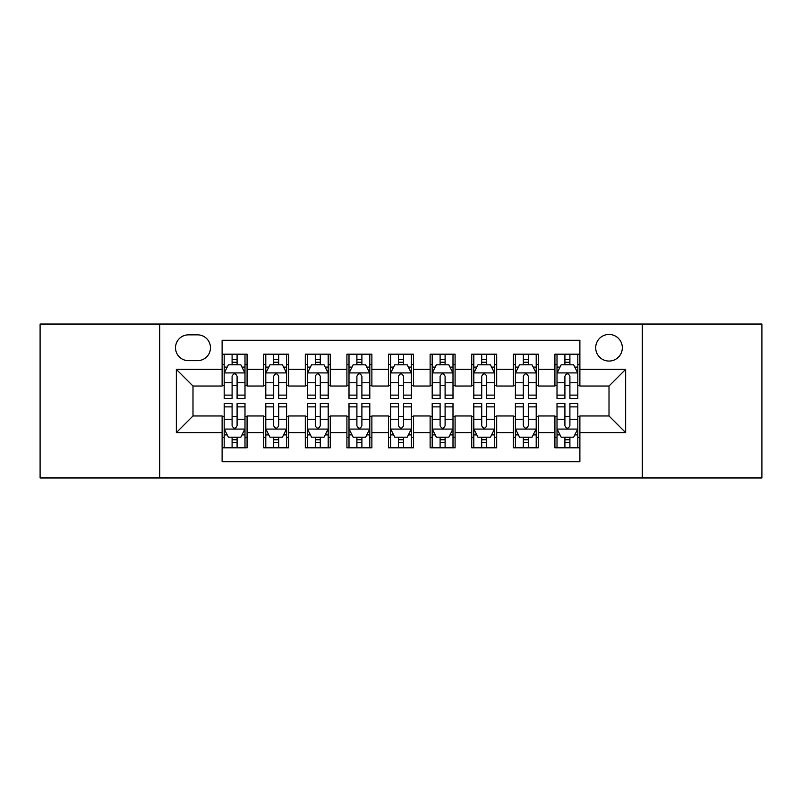 <?xml version="1.0" encoding="UTF-8"?>
<svg xmlns="http://www.w3.org/2000/svg" width="802" height="802" viewBox="0 0 802 802"><rect width="100%" height="100%" fill="white"/><g stroke="black" fill="none" stroke-linecap="round" stroke-linejoin="round"><path stroke-width="1.2" d="M609.009 334.434A13.313 13.313 0 0 0 595.696 347.747A13.313 13.313 0 0 0 609.009 361.06A13.313 13.313 0 0 0 622.322 347.747A13.313 13.313 0 0 0 609.009 334.434M642.292 477.962L761.9 477.962L761.9 324.038L642.292 324.038L642.292 477.962L159.708 477.962L159.708 324.038L40.1 324.038L40.1 477.962L159.708 477.962M579.886 354.193L554.924 354.193L554.924 369.381L538.292 369.381L538.292 386.023L554.924 386.023L554.924 369.381M538.292 369.381L538.292 354.193L513.33 354.193L513.33 369.381L496.689 369.381L496.689 386.023L513.33 386.023L513.33 369.381M496.689 369.381L496.689 354.193L471.726 354.193L471.726 369.381L455.085 369.381L455.085 386.023L471.726 386.023L471.726 369.381M455.085 369.381L455.085 354.193L430.123 354.193L430.123 369.381L413.481 369.381L413.481 386.023L430.123 386.023L430.123 369.381M413.481 369.381L413.481 354.193L388.519 354.193L388.519 369.381L371.877 369.381L371.877 386.023L388.519 386.023L388.519 369.381M371.877 369.381L371.877 354.193L346.915 354.193L346.915 369.381L330.274 369.381L330.274 386.023L346.915 386.023L346.915 369.381M330.274 369.381L330.274 354.193L305.311 354.193L305.311 369.381L288.67 369.381L288.67 386.023L305.311 386.023L305.311 369.381M288.67 369.381L288.67 354.193L263.708 354.193L263.708 386.023L247.076 386.023L247.076 354.193L222.114 354.193M222.114 447.807L247.076 447.807L247.076 415.977L263.708 415.977L263.708 447.807L288.67 447.807L288.67 415.977L305.311 415.977L305.311 432.619L288.67 432.619M305.311 432.619L305.311 447.807L330.274 447.807L330.274 415.977L346.915 415.977L346.915 432.619L330.274 432.619M346.915 432.619L346.915 447.807L371.877 447.807L371.877 415.977L388.519 415.977L388.519 432.619L371.877 432.619M388.519 432.619L388.519 447.807L413.481 447.807L413.481 415.977L430.123 415.977L430.123 432.619L413.481 432.619M430.123 432.619L430.123 447.807L455.085 447.807L455.085 415.977L471.726 415.977L471.726 432.619L455.085 432.619M471.726 432.619L471.726 447.807L496.689 447.807L496.689 415.977L513.33 415.977L513.33 432.619L496.689 432.619M513.33 432.619L513.33 447.807L538.292 447.807L538.292 415.977L554.924 415.977L554.924 432.619L538.292 432.619M188.41 360.649L197.563 360.649A12.892 12.892 0 0 0 210.465 347.747A12.892 12.892 0 0 0 197.563 334.855L188.41 334.855A12.892 12.892 0 0 0 175.518 347.747A12.892 12.892 0 0 0 188.41 360.649M642.292 324.038L159.708 324.038M579.886 369.381L579.886 340.259L222.114 340.259L222.114 386.023L192.991 386.023L192.991 415.977L222.114 415.977L222.114 461.741L579.886 461.741L579.886 415.977L609.009 415.977L609.009 386.023L579.886 386.023L579.886 369.381L625.65 369.381L625.65 432.619L579.886 432.619M222.114 432.619L176.35 432.619L176.35 369.381L222.114 369.381M554.924 432.619L554.924 447.807L579.886 447.807M222.114 364.599L224.189 364.599M232.099 364.599L237.091 364.599M244.991 364.599L247.076 364.599M222.114 385.612L224.189 385.612M232.099 385.612L237.091 385.612M244.991 385.612L247.076 385.612M222.114 416.388L224.189 416.388M232.099 416.388L237.091 416.388M244.991 416.388L247.076 416.388M222.114 437.401L224.189 437.401M232.099 437.401L237.091 437.401M244.991 437.401L247.076 437.401M263.708 385.612L265.793 385.612M273.693 385.612L278.685 385.612M286.595 385.612L288.67 385.612M263.708 364.599L265.793 364.599M273.693 364.599L278.685 364.599M286.595 364.599L288.67 364.599M263.708 416.388L265.793 416.388M273.693 416.388L278.685 416.388M286.595 416.388L288.67 416.388M263.708 437.401L265.793 437.401M273.693 437.401L278.685 437.401M286.595 437.401L288.67 437.401M305.311 416.388L307.397 416.388M315.296 416.388L320.289 416.388M328.198 416.388L330.274 416.388M305.311 437.401L307.397 437.401M315.296 437.401L320.289 437.401M328.198 437.401L330.274 437.401M305.311 364.599L307.397 364.599M315.296 364.599L320.289 364.599M328.198 364.599L330.274 364.599M305.311 385.612L307.397 385.612M315.296 385.612L320.289 385.612M328.198 385.612L330.274 385.612M346.915 416.388L349 416.388M356.9 416.388L361.892 416.388M369.802 416.388L371.877 416.388M346.915 437.401L349 437.401M356.9 437.401L361.892 437.401M369.802 437.401L371.877 437.401M346.915 364.599L349 364.599M356.9 364.599L361.892 364.599M369.802 364.599L371.877 364.599M346.915 385.612L349 385.612M356.9 385.612L361.892 385.612M369.802 385.612L371.877 385.612M388.519 416.388L390.604 416.388M398.504 416.388L403.496 416.388M411.396 416.388L413.481 416.388M388.519 437.401L390.604 437.401M398.504 437.401L403.496 437.401M411.396 437.401L413.481 437.401M388.519 364.599L390.604 364.599M398.504 364.599L403.496 364.599M411.396 364.599L413.481 364.599M388.519 385.612L390.604 385.612M398.504 385.612L403.496 385.612M411.396 385.612L413.481 385.612M430.123 416.388L432.198 416.388M440.108 416.388L445.1 416.388M453 416.388L455.085 416.388M430.123 437.401L432.198 437.401M440.108 437.401L445.1 437.401M453 437.401L455.085 437.401M430.123 364.599L432.198 364.599M440.108 364.599L445.1 364.599M453 364.599L455.085 364.599M430.123 385.612L432.198 385.612M440.108 385.612L445.1 385.612M453 385.612L455.085 385.612M471.726 416.388L473.802 416.388M481.711 416.388L486.704 416.388M494.603 416.388L496.689 416.388M471.726 437.401L473.802 437.401M481.711 437.401L486.704 437.401M494.603 437.401L496.689 437.401M471.726 364.599L473.802 364.599M481.711 364.599L486.704 364.599M494.603 364.599L496.689 364.599M471.726 385.612L473.802 385.612M481.711 385.612L486.704 385.612M494.603 385.612L496.689 385.612M513.33 416.388L515.405 416.388M523.315 416.388L528.307 416.388M536.207 416.388L538.292 416.388M513.33 437.401L515.405 437.401M523.315 437.401L528.307 437.401M536.207 437.401L538.292 437.401M513.33 364.599L515.405 364.599M523.315 364.599L528.307 364.599M536.207 364.599L538.292 364.599M513.33 385.612L515.405 385.612M523.315 385.612L528.307 385.612M536.207 385.612L538.292 385.612M554.924 416.388L557.009 416.388M564.909 416.388L569.901 416.388M577.811 416.388L579.886 416.388M554.924 437.401L557.009 437.401M564.909 437.401L569.901 437.401M577.811 437.401L579.886 437.401M554.924 364.599L557.009 364.599M564.909 364.599L569.901 364.599M577.811 364.599L579.886 364.599M554.924 385.612L557.009 385.612M564.909 385.612L569.901 385.612M577.811 385.612L579.886 385.612M192.991 386.023L176.35 369.381M192.991 415.977L176.35 432.619M625.65 369.381L609.009 386.023M625.65 432.619L609.009 415.977M237.091 359.607L232.099 359.607M244.991 395.115L237.091 395.115L237.091 398.504L244.991 398.504L244.991 373.13L240.831 364.81L228.349 364.81L224.189 373.13L224.189 398.504L232.099 398.504L232.099 395.115L224.189 395.115M224.189 373.13L224.189 354.193M244.991 373.13L244.991 354.193M232.099 364.81L232.099 354.193M237.091 354.193L237.091 364.81M237.091 395.115L237.091 376.248C235.427 373.04 233.763 373.04 232.099 376.248L232.099 395.115M232.099 442.393L237.091 442.393M224.189 406.885L232.099 406.885L232.099 403.496L224.189 403.496L224.189 428.87L228.349 437.19L240.831 437.19L244.991 428.87L244.991 403.496L237.091 403.496L237.091 406.885L244.991 406.885M244.991 428.87L244.991 447.807M224.189 428.87L224.189 447.807M237.091 437.19L237.091 447.807M232.099 447.807L232.099 437.19M232.099 406.885L232.099 425.752C233.753 428.96 235.417 428.96 237.091 425.752L237.091 406.885M278.685 359.607L273.693 359.607M286.595 395.115L278.685 395.115L278.685 398.504L286.595 398.504L286.595 373.13L282.434 364.81L269.953 364.81L265.793 373.13L265.793 398.504L273.693 398.504L273.693 395.115L265.793 395.115M265.793 373.13L265.793 354.193M286.595 373.13L286.595 354.193M273.693 364.81L273.693 354.193M278.685 354.193L278.685 364.81M278.685 395.115L278.685 376.248C277.031 373.04 275.367 373.04 273.693 376.248L273.693 395.115M320.289 359.607L315.296 359.607M328.198 395.115L320.289 395.115L320.289 398.504L328.198 398.504L328.198 373.13L324.038 364.81L311.557 364.81L307.397 373.13L307.397 398.504L315.296 398.504L315.296 395.115L307.397 395.115M307.397 373.13L307.397 354.193M328.198 373.13L328.198 354.193M315.296 364.81L315.296 354.193M320.289 354.193L320.289 364.81M320.289 395.115L320.289 376.248C318.635 373.04 316.97 373.04 315.296 376.248L315.296 395.115M361.892 359.607L356.9 359.607M369.802 395.115L361.892 395.115L361.892 398.504L369.802 398.504L369.802 373.13L365.642 364.81L353.161 364.81L349 373.13L349 398.504L356.9 398.504L356.9 395.115L349 395.115M349 373.13L349 354.193M369.802 373.13L369.802 354.193M356.9 364.81L356.9 354.193M361.892 354.193L361.892 364.81M361.892 395.115L361.892 376.248C360.228 373.04 358.564 373.04 356.9 376.248L356.9 395.115M403.496 359.607L398.504 359.607M411.396 395.115L403.496 395.115L403.496 398.504L411.396 398.504L411.396 373.13L407.236 364.81L394.764 364.81L390.604 373.13L390.604 398.504L398.504 398.504L398.504 395.115L390.604 395.115M390.604 373.13L390.604 354.193M411.396 373.13L411.396 354.193M398.504 364.81L398.504 354.193M403.496 354.193L403.496 364.81M403.496 395.115L403.496 376.248C401.832 373.04 400.168 373.04 398.504 376.248L398.504 395.115M273.693 442.393L278.685 442.393M265.793 406.885L273.693 406.885L273.693 403.496L265.793 403.496L265.793 428.87L269.953 437.19L282.434 437.19L286.595 428.87L286.595 403.496L278.685 403.496L278.685 406.885L286.595 406.885M286.595 428.87L286.595 447.807M265.793 428.87L265.793 447.807M278.685 437.19L278.685 447.807M273.693 447.807L273.693 437.19M273.693 406.885L273.693 425.752C275.357 428.96 277.021 428.96 278.685 425.752L278.685 406.885M315.296 442.393L320.289 442.393M307.397 406.885L315.296 406.885L315.296 403.496L307.397 403.496L307.397 428.87L311.557 437.19L324.038 437.19L328.198 428.87L328.198 403.496L320.289 403.496L320.289 406.885L328.198 406.885M328.198 428.87L328.198 447.807M307.397 428.87L307.397 447.807M320.289 437.19L320.289 447.807M315.296 447.807L315.296 437.19M315.296 406.885L315.296 425.752C316.96 428.96 318.625 428.96 320.289 425.752L320.289 406.885M356.9 442.393L361.892 442.393M349 406.885L356.9 406.885L356.9 403.496L349 403.496L349 428.87L353.161 437.19L365.642 437.19L369.802 428.87L369.802 403.496L361.892 403.496L361.892 406.885L369.802 406.885M369.802 428.87L369.802 447.807M349 428.87L349 447.807M361.892 437.19L361.892 447.807M356.9 447.807L356.9 437.19M356.9 406.885L356.9 425.752C358.564 428.96 360.228 428.96 361.892 425.752L361.892 406.885M398.504 442.393L403.496 442.393M390.604 406.885L398.504 406.885L398.504 403.496L390.604 403.496L390.604 428.87L394.764 437.19L407.236 437.19L411.396 428.87L411.396 403.496L403.496 403.496L403.496 406.885L411.396 406.885M411.396 428.87L411.396 447.807M390.604 428.87L390.604 447.807M403.496 437.19L403.496 447.807M398.504 447.807L398.504 437.19M398.504 406.885L398.504 425.752C400.168 428.96 401.832 428.96 403.496 425.752L403.496 406.885M445.1 359.607L440.108 359.607M453 395.115L445.1 395.115L445.1 398.504L453 398.504L453 373.13L448.839 364.81L436.358 364.81L432.198 373.13L432.198 398.504L440.108 398.504L440.108 395.115L432.198 395.115M432.198 373.13L432.198 354.193M453 373.13L453 354.193M440.108 364.81L440.108 354.193M445.1 354.193L445.1 364.81M445.1 395.115L445.1 376.248C443.436 373.04 441.772 373.04 440.108 376.248L440.108 395.115M440.108 442.393L445.1 442.393M432.198 406.885L440.108 406.885L440.108 403.496L432.198 403.496L432.198 428.87L436.358 437.19L448.839 437.19L453 428.87L453 403.496L445.1 403.496L445.1 406.885L453 406.885M453 428.87L453 447.807M432.198 428.87L432.198 447.807M445.1 437.19L445.1 447.807M440.108 447.807L440.108 437.19M440.108 406.885L440.108 425.752C441.772 428.96 443.436 428.96 445.1 425.752L445.1 406.885M486.704 359.607L481.711 359.607M494.603 395.115L486.704 395.115L486.704 398.504L494.603 398.504L494.603 373.13L490.443 364.81L477.962 364.81L473.802 373.13L473.802 398.504L481.711 398.504L481.711 395.115L473.802 395.115M473.802 373.13L473.802 354.193M494.603 373.13L494.603 354.193M481.711 364.81L481.711 354.193M486.704 354.193L486.704 364.81M486.704 395.115L486.704 376.248C485.04 373.04 483.375 373.04 481.711 376.248L481.711 395.115M481.711 442.393L486.704 442.393M473.802 406.885L481.711 406.885L481.711 403.496L473.802 403.496L473.802 428.87L477.962 437.19L490.443 437.19L494.603 428.87L494.603 403.496L486.704 403.496L486.704 406.885L494.603 406.885M494.603 428.87L494.603 447.807M473.802 428.87L473.802 447.807M486.704 437.19L486.704 447.807M481.711 447.807L481.711 437.19M481.711 406.885L481.711 425.752C483.365 428.96 485.03 428.96 486.704 425.752L486.704 406.885M528.307 359.607L523.315 359.607M536.207 395.115L528.307 395.115L528.307 398.504L536.207 398.504L536.207 373.13L532.047 364.81L519.566 364.81L515.405 373.13L515.405 398.504L523.315 398.504L523.315 395.115L515.405 395.115M515.405 373.13L515.405 354.193M536.207 373.13L536.207 354.193M523.315 364.81L523.315 354.193M528.307 354.193L528.307 364.81M528.307 395.115L528.307 376.248C526.643 373.04 524.979 373.04 523.315 376.248L523.315 395.115M523.315 442.393L528.307 442.393M515.405 406.885L523.315 406.885L523.315 403.496L515.405 403.496L515.405 428.87L519.566 437.19L532.047 437.19L536.207 428.87L536.207 403.496L528.307 403.496L528.307 406.885L536.207 406.885M536.207 428.87L536.207 447.807M515.405 428.87L515.405 447.807M528.307 437.19L528.307 447.807M523.315 447.807L523.315 437.19M523.315 406.885L523.315 425.752C524.969 428.96 526.633 428.96 528.307 425.752L528.307 406.885M569.901 359.607L564.909 359.607M577.811 395.115L569.901 395.115L569.901 398.504L577.811 398.504L577.811 373.13L573.651 364.81L561.169 364.81L557.009 373.13L557.009 398.504L564.909 398.504L564.909 395.115L557.009 395.115M557.009 373.13L557.009 354.193M577.811 373.13L577.811 354.193M564.909 364.81L564.909 354.193M569.901 354.193L569.901 364.81M569.901 395.115L569.901 376.248C568.247 373.04 566.583 373.04 564.909 376.248L564.909 395.115M564.909 442.393L569.901 442.393M557.009 406.885L564.909 406.885L564.909 403.496L557.009 403.496L557.009 428.87L561.169 437.19L573.651 437.19L577.811 428.87L577.811 403.496L569.901 403.496L569.901 406.885L577.811 406.885M577.811 428.87L577.811 447.807M557.009 428.87L557.009 447.807M569.901 437.19L569.901 447.807M564.909 447.807L564.909 437.19M564.909 406.885L564.909 425.752C566.573 428.96 568.237 428.96 569.901 425.752L569.901 406.885M263.708 432.619L247.076 432.619M263.708 369.381L247.076 369.381M244.891 372.92L224.289 372.92M224.189 367.095L227.207 367.095M241.973 367.095L244.991 367.095M232.099 382.765L224.189 382.765M244.991 382.765L237.091 382.765M237.091 362.253L232.099 362.253M224.289 429.08L244.891 429.08M244.991 434.905L241.973 434.905M227.207 434.905L224.189 434.905M237.091 419.235L244.991 419.235M224.189 419.235L232.099 419.235M232.099 439.747L237.091 439.747M286.494 372.92L265.893 372.92M265.793 367.095L268.81 367.095M283.577 367.095L286.595 367.095M273.693 382.765L265.793 382.765M286.595 382.765L278.685 382.765M278.685 362.253L273.693 362.253M328.088 372.92L307.497 372.92M307.397 367.095L310.414 367.095M325.181 367.095L328.198 367.095M315.296 382.765L307.397 382.765M328.198 382.765L320.289 382.765M320.289 362.253L315.296 362.253M369.692 372.92L349.101 372.92M349 367.095L352.008 367.095M366.785 367.095L369.802 367.095M356.9 382.765L349 382.765M369.802 382.765L361.892 382.765M361.892 362.253L356.9 362.253M411.296 372.92L390.704 372.92M390.604 367.095L393.612 367.095M408.388 367.095L411.396 367.095M398.504 382.765L390.604 382.765M411.396 382.765L403.496 382.765M403.496 362.253L398.504 362.253M265.893 429.08L286.494 429.08M286.595 434.905L283.577 434.905M268.81 434.905L265.793 434.905M278.685 419.235L286.595 419.235M265.793 419.235L273.693 419.235M273.693 439.747L278.685 439.747M307.497 429.08L328.088 429.08M328.198 434.905L325.181 434.905M310.414 434.905L307.397 434.905M320.289 419.235L328.198 419.235M307.397 419.235L315.296 419.235M315.296 439.747L320.289 439.747M349.101 429.08L369.692 429.08M369.802 434.905L366.785 434.905M352.008 434.905L349 434.905M361.892 419.235L369.802 419.235M349 419.235L356.9 419.235M356.9 439.747L361.892 439.747M390.704 429.08L411.296 429.08M411.396 434.905L408.388 434.905M393.612 434.905L390.604 434.905M403.496 419.235L411.396 419.235M390.604 419.235L398.504 419.235M398.504 439.747L403.496 439.747M452.899 372.92L432.308 372.92M432.198 367.095L435.215 367.095M449.992 367.095L453 367.095M440.108 382.765L432.198 382.765M453 382.765L445.1 382.765M445.1 362.253L440.108 362.253M432.308 429.08L452.899 429.08M453 434.905L449.992 434.905M435.215 434.905L432.198 434.905M445.1 419.235L453 419.235M432.198 419.235L440.108 419.235M440.108 439.747L445.1 439.747M494.503 372.92L473.912 372.92M473.802 367.095L476.819 367.095M491.586 367.095L494.603 367.095M481.711 382.765L473.802 382.765M494.603 382.765L486.704 382.765M486.704 362.253L481.711 362.253M473.912 429.08L494.503 429.08M494.603 434.905L491.586 434.905M476.819 434.905L473.802 434.905M486.704 419.235L494.603 419.235M473.802 419.235L481.711 419.235M481.711 439.747L486.704 439.747M536.107 372.92L515.506 372.92M515.405 367.095L518.423 367.095M533.19 367.095L536.207 367.095M523.315 382.765L515.405 382.765M536.207 382.765L528.307 382.765M528.307 362.253L523.315 362.253M515.506 429.08L536.107 429.08M536.207 434.905L533.19 434.905M518.423 434.905L515.405 434.905M528.307 419.235L536.207 419.235M515.405 419.235L523.315 419.235M523.315 439.747L528.307 439.747M577.711 372.92L557.109 372.92M557.009 367.095L560.027 367.095M574.793 367.095L577.811 367.095M564.909 382.765L557.009 382.765M577.811 382.765L569.901 382.765M569.901 362.253L564.909 362.253M557.109 429.08L577.711 429.08M577.811 434.905L574.793 434.905M560.027 434.905L557.009 434.905M569.901 419.235L577.811 419.235M557.009 419.235L564.909 419.235M564.909 439.747L569.901 439.747"/></g></svg>
